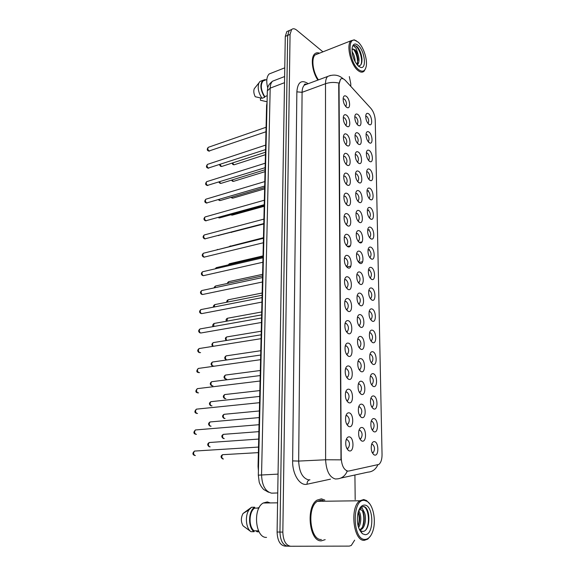 <?xml version="1.0" encoding="UTF-8"?>
<svg xmlns="http://www.w3.org/2000/svg" width="575" height="575" viewBox="0 0 575 575"><rect width="100%" height="100%" fill="white"/><g stroke="black" fill="none" stroke-linecap="round" stroke-linejoin="round"><path stroke-width="0.86" d="M374.059 418.607C378.343 419.276 378.609 433.033 374.296 431.854L373.721 431.638C371.256 429.525 370.386 426.154 371.112 421.533C371.738 419.376 372.722 418.399 374.059 418.607M371.888 429.439L373.038 429.281C374.713 426.104 374.361 423.43 371.975 421.245L371.148 421.389M373.657 395.967C377.904 396.808 378.17 410.349 373.887 408.997L373.434 408.825C370.94 406.755 370.027 403.413 370.71 398.798C371.321 396.649 372.305 395.701 373.657 395.967M371.579 406.69L372.693 406.511C374.303 403.434 373.93 400.797 371.587 398.604L370.724 398.734M373.261 373.692C377.48 374.706 377.739 388.024 373.491 386.515L373.153 386.386C370.623 384.352 369.682 381.031 370.314 376.431C370.918 374.289 371.903 373.369 373.261 373.692M371.285 384.308L372.348 384.114C373.894 381.124 373.513 378.53 371.213 376.323L370.314 376.445M372.873 351.771C377.063 352.949 377.315 366.059 373.096 364.392L372.873 364.306C370.314 362.308 369.337 359.016 369.926 354.416C370.523 352.281 371.5 351.404 372.873 351.771M370.99 362.286L372.011 362.077C373.491 359.174 373.103 356.615 370.839 354.408L369.905 354.509M372.492 330.208C376.647 331.538 376.898 344.439 372.708 342.621L372.6 342.578C370.012 340.616 368.999 337.345 369.552 332.752C370.128 330.625 371.112 329.777 372.492 330.208M370.702 340.616L371.673 340.4C373.103 337.575 372.701 335.053 370.473 332.832L369.509 332.918M372.111 308.976C376.244 310.464 376.488 323.164 372.334 321.202L372.327 321.195C369.718 319.269 368.668 316.013 369.179 311.427C369.747 309.314 370.724 308.502 372.111 308.976M370.422 319.29L371.342 319.06C372.715 316.322 372.298 313.835 370.113 311.607L369.128 311.664M371.745 288.089C375.784 289.685 376.122 302.012 372.054 300.157L371.953 300.114C369.38 298.137 368.331 294.91 368.812 290.433C369.373 288.334 370.35 287.55 371.745 288.089M370.149 298.303L371.012 298.066C372.327 295.399 371.91 292.948 369.754 290.706L368.747 290.749M371.378 267.519C375.324 269.222 375.755 281.189 371.781 279.443L371.587 279.357C369.049 277.337 368.007 274.138 368.46 269.761C369.006 267.677 369.977 266.929 371.378 267.519M369.876 277.639L370.688 277.394C371.953 274.8 371.529 272.377 369.409 270.135L368.381 270.149M371.019 247.264C374.878 249.068 375.389 260.698 371.515 259.052L371.227 258.923C368.726 256.86 367.684 253.683 368.108 249.406C368.647 247.343 369.617 246.632 371.019 247.264M369.61 257.291L370.365 257.047C371.587 254.524 371.148 252.13 369.064 249.881L368.022 249.866M370.667 227.326C374.44 229.224 375.029 240.522 371.249 238.977L370.868 238.805C368.402 236.692 367.368 233.543 367.763 229.36C368.287 227.319 369.258 226.636 370.667 227.326M369.344 237.259L370.048 237.015C371.22 234.557 370.774 232.199 368.726 229.935L367.669 229.885M370.314 207.69C374.016 209.674 374.67 220.671 370.983 219.212L370.516 218.996C368.079 216.84 367.051 213.713 367.425 209.623C367.942 207.597 368.906 206.95 370.314 207.69M369.085 217.537L369.732 217.292C370.861 214.892 370.415 212.563 368.388 210.292L367.324 210.213M369.969 188.348C373.592 190.411 374.311 201.121 370.717 199.741L370.171 199.482C367.763 197.283 366.742 194.185 367.087 190.181C367.598 188.169 368.561 187.558 369.969 188.348M368.827 198.102L369.423 197.865C370.508 195.529 370.048 193.222 368.065 190.943L366.987 190.835M369.632 169.294C373.182 171.443 373.958 181.873 370.458 180.564L369.826 180.263C367.454 178.027 366.433 174.944 366.764 171.027C367.26 169.036 368.216 168.461 369.632 169.294M368.568 178.969L369.114 178.732C370.156 176.453 369.696 174.175 367.741 171.889L366.663 171.745M369.301 150.528C372.78 152.749 373.606 162.912 370.192 161.683L369.495 161.331C367.152 159.052 366.131 155.998 366.44 152.152C366.929 150.19 367.885 149.644 369.301 150.528M368.316 160.116L368.812 159.886C369.811 157.665 369.351 155.408 367.418 153.115L366.34 152.936M368.97 132.034C372.384 134.32 373.254 144.239 369.933 143.074L369.164 142.686C366.85 140.365 365.837 137.324 366.124 133.565C366.606 131.618 367.554 131.107 368.97 132.034M368.065 141.536L368.51 141.313C369.473 139.15 369.006 136.915 367.109 134.622L366.023 134.406M368.647 113.814C371.989 116.164 372.909 125.853 369.675 124.746L368.834 124.308C366.548 121.958 365.542 118.932 365.815 115.244C366.282 113.318 367.231 112.837 368.647 113.814M367.82 123.23L368.208 123.021C369.143 120.908 368.668 118.702 366.793 116.394L365.707 116.15M374.469 441.622C378.781 442.11 379.054 456.097 374.706 455.091L374.009 454.839C371.587 452.669 370.753 449.269 371.522 444.64C372.162 442.477 373.139 441.471 374.469 441.622M372.068 452.511L373.391 452.432C375.13 449.161 374.792 446.437 372.363 444.267L371.587 444.418M361.718 404.175C366.182 404.98 366.39 418.909 361.898 417.594L361.344 417.385C358.829 415.301 357.902 411.93 358.577 407.294C359.217 404.965 360.266 403.93 361.718 404.175M359.433 415.15L360.733 414.999C362.43 411.801 362.056 409.098 359.605 406.877L358.627 407.078M361.416 381.254C365.837 382.231 366.052 395.938 361.589 394.45L361.165 394.285C358.606 392.236 357.643 388.894 358.268 384.258C358.901 381.944 359.95 380.945 361.416 381.254M359.231 392.114L360.482 391.949C362.113 388.844 361.725 386.177 359.317 383.949L358.304 384.136M361.114 358.699C365.506 359.849 365.707 373.333 361.287 371.68L360.985 371.565C358.39 369.56 357.391 366.239 357.973 361.603C358.592 359.303 359.641 358.333 361.114 358.699M358.951 369.423L360.23 369.272C361.797 366.261 361.402 363.63 359.037 361.395L357.981 361.567M360.82 336.519C365.175 337.841 365.377 351.102 360.985 349.291L360.805 349.219C358.182 347.25 357.14 343.943 357.686 339.315C358.29 337.029 359.332 336.095 360.82 336.519M358.843 347.178L359.986 346.969C361.488 344.044 361.078 341.457 358.757 339.214L357.672 339.365M360.525 314.697C364.852 316.178 365.046 329.231 360.69 327.261L360.633 327.232C357.973 325.299 356.902 322.014 357.406 317.386C357.995 315.114 359.037 314.216 360.525 314.697M358.663 325.256L359.742 325.033C361.186 322.194 360.762 319.643 358.484 317.386L357.377 317.515M360.238 293.228C364.5 294.846 364.744 307.603 360.453 305.613L360.403 305.591C357.751 303.643 356.658 300.38 357.125 295.802C357.707 293.552 358.743 292.689 360.238 293.228M358.477 303.686L359.497 303.456C360.884 300.696 360.453 298.181 358.211 295.917L357.082 296.017M359.957 272.104C364.119 273.829 364.464 286.199 360.273 284.33L360.115 284.266C357.506 282.268 356.414 279.033 356.852 274.562C357.42 272.327 358.455 271.508 359.957 272.104M358.297 282.462L359.26 282.224C360.59 279.536 360.151 277.057 357.945 274.785L356.795 274.85M359.677 251.311C363.745 253.144 364.183 265.147 360.101 263.393L359.835 263.278C357.262 261.23 356.177 258.024 356.586 253.654C357.14 251.44 358.175 250.657 359.677 251.311M358.124 261.575L359.023 261.33C360.302 258.714 359.857 256.27 357.679 253.985L356.522 254.028M359.404 230.841C363.378 232.774 363.903 244.432 359.921 242.787L359.562 242.628C357.018 240.53 355.939 237.346 356.32 233.076C356.867 230.884 357.894 230.137 359.404 230.841M357.945 241.018L358.786 240.767C360.015 238.222 359.562 235.807 357.427 233.515L356.248 233.522M359.131 210.694C363.019 212.721 363.623 224.049 359.742 222.503L359.289 222.295C356.78 220.153 355.709 216.991 356.069 212.815C356.601 210.644 357.621 209.94 359.131 210.694M357.779 220.778L358.556 220.52C359.734 218.047 359.274 215.661 357.168 213.361L355.982 213.332M358.872 190.857C362.674 192.97 363.35 203.988 359.569 202.529L359.023 202.278C356.55 200.093 355.479 196.952 355.817 192.862C356.342 190.72 357.355 190.052 358.872 190.857M357.607 200.855L358.326 200.596C359.454 198.188 358.987 195.831 356.917 193.516L355.724 193.459M358.606 171.328C362.329 173.521 363.069 184.244 359.389 182.872L358.757 182.57C356.32 180.342 355.257 177.222 355.566 173.219C356.083 171.098 357.097 170.466 358.606 171.328M357.434 181.233L358.096 180.981C359.181 178.631 358.707 176.302 356.673 173.981L355.472 173.88M358.347 152.095C361.998 154.359 362.796 164.809 359.21 163.516L358.498 163.163C356.09 160.892 355.034 157.794 355.321 153.877C355.824 151.771 356.838 151.182 358.347 152.095M357.269 161.913L357.866 161.661C358.915 159.376 358.433 157.068 356.435 154.74L355.228 154.603M358.096 133.148C361.668 135.492 362.523 145.676 359.03 144.447L358.247 144.052C355.86 141.737 354.811 138.661 355.084 134.823C355.58 132.746 356.586 132.185 358.096 133.148M357.104 142.88L357.643 142.636C358.649 140.408 358.168 138.122 356.191 135.793L354.991 135.614M357.844 114.49C361.344 116.897 362.25 126.838 358.857 125.673L357.988 125.235C355.637 122.878 354.595 119.816 354.854 116.049C355.336 114.001 356.335 113.476 357.844 114.49M356.931 124.135L357.42 123.898C358.39 121.728 357.902 119.463 355.961 117.128L354.753 116.912M362.034 427.491C366.527 428.109 366.742 442.276 362.214 441.14L361.531 440.881C359.044 438.747 358.168 435.354 358.886 430.711C359.54 428.375 360.59 427.304 362.034 427.491M359.641 438.581L360.985 438.452C362.753 435.153 362.394 432.4 359.9 430.193L358.965 430.409M349.133 412.836C353.819 413.583 353.977 427.944 349.255 426.664L348.587 426.413C346.049 424.307 345.108 420.929 345.769 416.271C346.445 413.748 347.566 412.606 349.133 412.836M348.119 423.955L346.624 424.07L348.119 423.955C349.923 420.627 349.543 417.845 346.977 415.603L345.87 415.89M348.932 389.217C353.575 390.159 353.726 404.268 349.047 402.809L348.515 402.608C345.934 400.552 344.957 397.188 345.568 392.531C346.229 390.03 347.35 388.923 348.932 389.217M348.515 402.608L346.524 400.337L347.976 400.2C349.701 396.973 349.305 394.234 346.79 391.985L345.64 392.251M348.723 366.002C353.33 367.123 353.481 380.995 348.845 379.363L348.45 379.213C345.827 377.193 344.806 373.858 345.374 369.193C346.021 366.706 347.135 365.643 348.723 366.002M347.825 376.848L346.438 377.006L347.825 376.848C349.485 373.721 349.075 371.026 346.603 368.762L345.417 369.013M348.522 343.174C353.093 344.468 353.244 358.117 348.637 356.313L348.378 356.205C345.719 354.229 344.655 350.908 345.187 346.243C345.812 343.778 346.926 342.75 348.522 343.174M346.351 354.071L347.681 353.891C349.269 350.858 348.845 348.198 346.416 345.927L345.201 346.157M348.328 320.721C352.863 322.187 353.007 335.613 348.443 333.644L348.313 333.593C345.618 331.646 344.511 328.339 345 323.668C345.618 321.224 346.725 320.239 348.328 320.721M347.537 331.322L346.265 331.516L347.537 331.322C349.054 328.375 348.623 325.759 346.236 323.473L345 323.682M348.134 298.641C352.633 300.272 352.777 313.476 348.242 311.348L348.242 311.348C345.51 309.436 344.375 306.137 344.82 301.465C345.417 299.043 346.524 298.102 348.134 298.641M347.386 309.127L346.179 309.336L347.386 309.127C348.845 306.267 348.407 303.686 346.064 301.393L344.799 301.566M347.94 276.927C352.338 278.681 352.59 291.475 348.162 289.477L348.055 289.426C345.359 287.457 344.224 284.194 344.641 279.623C345.23 277.222 346.33 276.323 347.94 276.927M346.114 287.529L347.243 287.299C348.644 284.517 348.191 281.973 345.891 279.673L344.605 279.817M347.753 255.559C352.044 257.428 352.403 269.833 348.091 267.957L347.861 267.857C345.208 265.837 344.08 262.595 344.468 258.132C345.043 255.753 346.143 254.897 347.753 255.559M346.035 266.074L347.099 265.822C348.443 263.12 347.983 260.612 345.719 258.297L344.418 258.412M347.573 234.542C351.756 236.505 352.216 248.544 348.012 246.783L347.674 246.639C345.065 244.569 343.936 241.349 344.296 236.986C344.863 234.636 345.956 233.817 347.573 234.542M345.963 244.957L346.955 244.698C348.242 242.075 347.774 239.595 345.553 237.274L344.238 237.346M347.386 213.857C351.483 215.92 352.022 227.607 347.933 225.961L347.494 225.759C344.914 223.639 343.793 220.441 344.13 216.178C344.684 213.85 345.769 213.073 347.386 213.857M345.891 224.185L346.811 223.919C348.048 221.361 347.573 218.917 345.388 216.581L344.066 216.617M347.207 193.495C351.21 195.651 351.835 207.007 347.853 205.462L347.314 205.217C344.77 203.04 343.656 199.87 343.972 195.694C344.511 193.394 345.589 192.661 347.207 193.495M345.812 203.737L346.668 203.464C347.853 200.977 347.372 198.562 345.223 196.219L343.893 196.219M347.034 173.456C350.944 175.706 351.648 186.746 347.767 185.287L347.135 184.992C344.626 182.771 343.519 179.623 343.814 175.533C344.339 173.262 345.417 172.572 347.034 173.456M345.74 183.612L346.531 183.339C347.667 180.917 347.178 178.53 345.065 176.18L343.728 176.13M346.862 153.733C350.685 156.055 351.454 166.808 347.681 165.435L346.962 165.09C344.482 162.826 343.383 159.692 343.656 155.688C344.173 153.446 345.244 152.792 346.862 153.733M345.668 163.796L346.387 163.523C347.48 161.165 346.984 158.808 344.907 156.45L343.57 156.357M346.689 134.313C350.434 136.713 351.268 147.186 347.595 145.892L346.79 145.497C344.339 143.182 343.246 140.07 343.498 136.153C344.008 133.932 345.072 133.321 346.689 134.313M345.589 144.289L346.243 144.023C347.3 141.723 346.797 139.387 344.748 137.022L343.412 136.886M346.524 115.194C350.189 117.667 351.073 127.873 347.501 126.644L346.617 126.198C344.202 123.848 343.11 120.75 343.354 116.912C343.85 114.72 344.907 114.145 346.524 115.194M345.518 125.084L346.107 124.818C347.12 122.583 346.617 120.268 344.598 117.897L343.261 117.717M346.358 96.363C349.945 98.9 350.887 108.855 347.415 107.698L346.452 107.202C344.066 104.808 342.98 101.732 343.203 97.958C343.692 95.795 344.741 95.263 346.358 96.363M345.438 106.167L345.97 105.915C346.941 103.73 346.43 101.444 344.447 99.058L343.117 98.835M349.348 436.863C354.071 437.417 354.229 452.022 349.471 450.937L348.651 450.628C346.164 448.478 345.273 445.072 345.978 440.414C346.66 437.877 347.789 436.698 349.348 436.863M348.263 448.126L346.725 448.22L348.263 448.126C350.146 444.698 349.78 441.866 347.171 439.638L346.107 439.925M348.824 471.033L347.724 471.076C343.836 469.832 341.665 465.484 341.219 458.016L339.042 84.273L340.457 79.314C341.852 78.085 343.534 78.502 345.51 80.572L370.933 108.423C373.52 111.593 374.957 115.546 375.238 120.283L382.044 454.588C382.044 459.31 380.995 462.588 378.911 464.413L348.824 471.033M258.412 470.839L258.053 466.454L266.592 105.505L267.066 102.487M321.382 540.838L325.177 539.645L321.382 540.838C309.228 541.938 305.598 506.64 317.077 500.113C305.598 506.64 309.228 541.938 321.382 540.838M324.839 500.092L321.432 498.841L317.077 500.113L321.432 498.841L324.839 500.092M323.473 501.249L322.287 500.264L323.473 501.249M348.012 471.098L347.293 471.09C345.122 475.978 341.701 478.587 337.015 478.91L335.354 478.997C329.489 477.236 326.241 470.832 325.608 459.777L340.997 459.849L338.725 84.388L340.457 79.314M347.293 471.09L346.481 470.832M291.108 29.763L289.196 30.576L287.673 35.398L279.953 532.069C280.334 540.629 282.929 545.33 287.744 546.178C282.929 545.33 280.334 540.629 279.953 532.069L287.673 35.398L289.196 30.576L291.108 29.763M319.492 53.195C317.601 52.454 315.998 52.699 314.676 53.935C310.399 57.543 312.139 71.846 317.889 80.09C312.139 71.846 310.399 57.543 314.676 53.935C315.998 52.699 317.601 52.454 319.492 53.195M322.934 51.836L296.7 30.144C294.659 28.52 292.955 28.326 291.582 29.562L290.066 34.392L282.835 532.105C283.216 540.687 285.811 545.402 290.612 546.25L349.262 546.113L351.26 545.481L354.66 540.148M355.185 499.661L354.919 475M350.786 86.351L350.757 83.634L349.32 76.568M317.148 54.115L316.739 53.971L317.148 54.115M288.736 30.77L286.817 31.582L285.286 36.405L277.092 532.026C277.459 540.565 280.061 545.258 284.884 546.106L287.493 546.171M364.493 500.423C351.878 498.194 352.238 540.227 365.039 539.429C368.604 539.206 371.292 536.159 373.103 530.287C376.23 520.095 373.125 504.915 367.181 501.386L364.493 500.423M369.675 503.793L366.548 500.552L363.738 499.538L359.842 500.768C349.586 507.092 353.352 541.384 364.298 540.335L367.713 539.163L370.523 535.986M324.53 501.235L321.432 500.135L317.364 501.328C306.604 507.445 309.997 540.5 321.382 539.508M270.3 502.924L267.26 501.939L263.249 503.01C252.576 508.544 255.336 538.25 266.541 537.395M358.62 510.744C361.423 513.727 361.632 523.228 358.541 527.519M358.232 511.937C360.144 516.278 360.115 521.022 358.139 526.161M360.388 509.615C365.053 509.824 366.023 526.204 360.187 529.417L361.366 529.431C365.47 527.153 366.627 517.054 364.298 512.339L360.899 509.601L359.001 510.205M361.366 529.431L359.627 530.013M360.187 529.417L359.44 529.791M362.502 533.78L364.967 534.657C374.426 535.39 373.879 505.03 364.557 505.08C361.704 505.073 359.555 507.495 358.117 512.354C356.342 521.877 357.801 529.022 362.502 533.78L360.209 530.502L362.264 531.386C370.674 532.464 370.925 507.617 363.795 506.539L360.913 507.294L359.504 508.767M359.447 508.882L362.135 508.077L364.191 512.124M259.052 531.817L257.154 531.789L255.753 530.818M256.953 508.113L259.174 507.588M258.901 508.092L254.653 508.128C248.86 511.606 248.443 526.779 254.092 530.797L258.563 530.854M251.34 507.409L243.053 513.482C240.817 517.68 240.817 521.791 243.06 525.83L250.944 531.674L254.071 531.71L254.092 530.797M254.653 508.128L254.675 507.229L251.57 507.258L249.061 509.795C244.785 515.682 245.856 528.274 250.944 531.674M254.675 507.229C248.235 510.722 247.76 527.606 254.071 531.71M362.875 506.496C368.101 506.41 370.731 522.538 365.88 529.755M362.559 511.312C364.198 516.12 364.212 521.238 362.588 526.671M358.182 512.117C359.497 516.508 359.476 521.158 358.117 526.053M358.124 42.112L354.983 40.315C346.689 37.641 349.672 62.797 358.505 69.546C362.466 72.479 365.032 71.422 366.21 66.369C367.648 59.462 363.393 46.597 358.124 42.112M356.457 40.89L354.2 39.84L350.966 40.782C346.013 44.922 350.7 64.925 357.887 70.423C360.396 72.45 362.473 72.702 364.119 71.163L365.635 68.411M317.882 53.827L315.143 54.913C311.032 58.355 312.857 72.249 318.457 79.875M271.874 72.903L269.136 73.981C266.548 76.77 266.088 81.434 267.742 87.961M352.044 51.592C353.999 54.345 355.012 57.737 355.098 61.755M352.432 54.266L353.927 59.247M357.269 64.989L357.463 64.91C359.317 62.596 359.49 58.981 357.988 54.057L355.113 49.759L352.001 49.184M352.403 48.94L354.567 49.967C356.349 52.088 357.485 55.056 357.973 58.873L357.01 64.673M360.654 67.404C366.922 69.359 364.802 50.794 358.175 45.389C355.084 42.953 353.079 43.758 352.144 47.804C351.749 55.035 353.855 61.166 358.462 66.197L360.654 67.404L358.103 65.802C360.956 66.111 362.236 63.66 361.941 58.442C361.352 53.77 359.885 49.975 357.542 47.064L357.212 46.755C355.796 45.526 354.545 45.195 353.474 45.77L356.141 48.286L357.894 53.82M260.504 97.987L260.446 100.244L267.088 101.797M264.938 80.241L262.983 81.003C260.288 84.942 260.87 90.146 264.73 96.629L267.231 95.694M255.149 87.616L254.279 88.694C253.417 90.951 253.733 93.624 255.235 96.729L262.035 98.289L264.716 97.29L264.73 96.629M262.092 80.615L260.001 81.434L258.944 82.893C257.37 87.644 258.398 92.776 262.035 98.289M265.14 80.162L265.154 79.594L262.674 80.392C259.771 84.712 260.446 90.34 264.716 97.29M353.733 45.648C357.377 43.829 363.565 58.017 360.956 64.673M353.33 49.026C356.292 53.058 357.7 57.895 357.557 63.545M358.225 47.933C360.238 50.967 361.481 54.56 361.948 58.729L362.006 59.577M354.854 50.298L358.038 60.303M352.683 55.416L353.575 58.327M341.219 458.016L340.853 458.038M258.52 466.433L258.053 466.454M267.001 105.354L266.592 105.505M305.002 84.029L305.756 84.604M330.496 479.155L307.064 484.222C299.877 486.213 292.272 474.159 292.639 460.906L296.858 91.835L302.091 92.309L298.669 461.078C299.208 471.881 302.472 478.141 308.459 479.852L309.961 479.802M296.858 91.835C297.678 82.29 301.307 79.479 307.74 83.382L308.157 83.713M307.258 84.043L304.362 85.122C302.917 86.566 302.155 88.967 302.091 92.309L325.507 83.727C325.536 80.328 326.255 77.905 327.649 76.461L330.503 75.418M338.833 83.066C334.24 82.045 329.791 82.261 325.507 83.727L325.608 459.777L298.669 461.078L292.639 460.906M340.731 478.098L367.957 472.147C372.392 471.831 375.655 469.444 377.768 464.995M343.34 78.897L342.908 78.574M368.402 190.483L368.417 191.231M368.733 209.825L368.747 210.565M369.071 229.468L369.085 230.201M369.409 249.413L369.423 250.132M369.761 269.668L369.768 270.379M290.066 34.392L285.286 36.405M282.835 532.105L277.092 532.026M290.368 546.243L287.744 546.178M307.064 484.222C307 481.821 307.891 480.355 309.738 479.809M275.482 80.069L272.543 81.197C271.077 82.627 270.293 84.942 270.192 88.14L261.553 474.734C261.984 485.458 265.327 491.596 271.594 493.163L277.739 492.955M278.048 474.116L258.312 475.166M268.482 492.222L263.724 489.533C260.439 486.206 259.203 482.324 259.188 481.994L258.312 475.115L267.339 90.886L270.192 88.14L284.517 82.685M284.625 76.54L272.543 81.197C267.044 85.625 267.828 88.104 267.339 90.886L267.332 91.224M195.543 451.008L194.515 451.073C193.157 452.906 193.322 454.394 195.011 455.537L195.385 455.515M210.22 442.455L209.271 442.52C207.978 444.288 208.143 445.74 209.76 446.868L210.148 446.84M223.546 454.631L222.64 454.688C221.368 456.435 221.519 457.872 223.1 458.994L223.416 458.979M196.456 429.877L195.457 429.956C194.156 431.739 194.336 433.205 195.989 434.348L196.456 434.312M197.362 409.055L196.391 409.156C195.141 410.895 195.327 412.332 196.952 413.475L197.513 413.425M198.246 388.542L197.311 388.657C196.104 390.353 196.305 391.769 197.901 392.919L198.555 392.84M199.115 368.338L198.217 368.46C197.06 370.113 197.268 371.515 198.835 372.665L199.568 372.564M211.003 421.87L210.083 421.957C208.84 423.674 209.02 425.105 210.608 426.24L211.09 426.197M211.78 401.594L210.888 401.688C209.695 403.37 209.882 404.771 211.442 405.907L212.01 405.849M212.542 381.606L211.686 381.714C210.536 383.353 210.73 384.74 212.261 385.875L212.908 385.796M199.978 348.421L199.108 348.558C198.001 350.168 198.217 351.548 199.762 352.705L200.567 352.576M200.826 328.799L199.992 328.943C198.928 330.517 199.151 331.876 200.668 333.033L261.46 322.467M201.66 309.458L200.869 309.609C199.841 311.14 200.071 312.484 201.559 313.648L261.941 302.083M213.296 361.905L212.47 362.027C211.363 363.623 211.564 364.988 213.073 366.131L213.792 366.031M214.044 342.484L213.239 342.614C212.312 343.678 212.326 344.899 213.275 346.294M214.77 323.344L214.008 323.481L213.663 326.514M202.486 290.389L201.724 290.555C200.74 292.05 200.984 293.372 202.443 294.537L262.416 282.009M203.298 271.594L202.58 271.767C201.631 273.226 201.875 274.534 203.313 275.698L262.883 262.243M204.103 253.065L203.421 253.237C202.508 254.66 202.759 255.961 204.175 257.126L263.35 242.765M204.901 234.801L204.247 234.974C203.37 236.361 203.629 237.647 205.016 238.819L263.803 223.582M205.685 216.782L205.067 216.962C204.218 218.32 204.484 219.585 205.85 220.757L264.248 204.678M215.496 304.47L214.763 304.621L214.231 306.993M216.207 285.861L215.51 286.012L214.906 287.73M216.919 267.512L216.243 267.67L215.697 268.726M217.609 249.413L216.66 249.945M218.385 235.47L263.796 223.783M206.461 199.015L205.872 199.194C205.059 200.524 205.325 201.775 206.677 202.953L264.687 186.048M207.23 181.492L206.669 181.671C205.886 182.972 206.159 184.208 207.482 185.387L265.125 167.692M207.992 164.213L207.46 164.385C206.705 165.657 206.978 166.887 208.287 168.065L265.549 149.601M208.739 147.157L208.236 147.337C207.51 148.58 207.791 149.795 209.07 150.981L265.973 131.768M218.593 217.4L220.074 217.781L264.227 205.512M219.01 199.532L219.88 200.445L220.8 200.388L264.651 187.5M219.521 181.894L220.584 183.267L221.512 183.224L265.075 169.74M220.103 164.486L221.274 166.326L222.223 166.297L265.492 152.231M224.221 434.29L223.344 434.355C222.115 436.058 222.281 437.474 223.833 438.603L224.243 438.567M224.897 414.23L224.042 414.316C222.863 415.977 223.035 417.371 224.559 418.499L225.048 418.449M225.558 394.464L224.732 394.558C223.596 396.182 223.776 397.555 225.278 398.683L225.838 398.619M226.212 374.972L225.414 375.08C224.315 376.661 224.509 378.019 225.982 379.148L226.622 379.069M226.852 355.76L226.083 355.875C225.026 357.42 225.228 358.757 226.679 359.893M227.484 336.813L226.751 336.936C225.889 337.884 225.867 339.049 226.694 340.422M228.117 318.133L227.405 318.262L227.039 321.13M228.735 299.704L228.052 299.841L227.528 302.091M229.346 281.534L228.692 281.671L228.117 283.303M229.95 263.602L228.8 264.752M230.546 245.92L229.648 246.416M231.258 232.3L263.788 223.97M231.387 214.64L232.782 215.007L264.213 206.296M231.718 197.182L232.53 198.037L233.407 197.994L264.622 188.859M232.135 179.939L233.134 181.24L234.025 181.204L265.032 171.659M232.616 162.919L233.737 164.658L234.629 164.637L265.427 154.689M370.336 298.59L372.054 300.157M370.084 277.955L371.781 279.443M369.84 257.636L371.515 259.052M369.603 237.633L371.249 238.977M369.373 217.932L370.983 219.212M369.15 198.533L370.717 199.741M368.927 179.429L370.458 180.564M368.704 160.605L370.192 161.683M368.489 142.061L369.933 143.074M368.273 123.79L369.675 124.746M358.599 303.887L360.453 305.613M358.448 282.692L360.273 284.33M358.297 261.833L360.101 263.393M358.146 241.306L359.921 242.787M358.002 221.102L359.742 222.503M357.866 201.207L359.569 202.529M357.729 181.621L359.389 182.872M357.6 162.337L359.21 163.516M357.47 143.34L359.03 144.447M357.341 124.631L358.857 125.673M346.186 287.651L348.162 289.477M346.136 266.225L348.091 267.957M346.092 245.151L348.012 246.783M346.049 224.408L347.933 225.961M346.013 204.003L347.853 205.462M345.97 183.914L347.767 185.287M345.934 164.141L347.681 165.435M345.898 144.67L347.595 145.892M345.863 125.501L347.501 126.644M345.827 106.627L347.415 107.698M359.31 242.47L362.07 241.852M358.836 262.502L362.674 261.697M347.343 246.438L350.348 245.762M346.739 266.987L350.879 266.124M371.853 429.367L373.038 429.281M371.543 406.611L372.693 406.511M371.242 384.229L372.348 384.114M370.954 362.214L372.011 362.077M370.667 340.544L371.673 340.4M370.379 319.218L371.342 319.06M370.106 298.224L371.012 298.066M369.833 277.567L370.688 277.394M369.56 257.219L370.365 257.047M369.294 237.188L370.048 237.015M369.035 217.458L369.732 217.292M368.776 198.03L369.423 197.865M368.518 178.897L369.114 178.732M368.266 160.044L368.812 159.886M368.014 141.464L368.51 141.313M367.77 123.165L368.208 123.021M372.162 452.496L373.391 452.432M359.418 415.114L360.733 414.999M359.21 392.078L360.482 391.949M359.016 369.416L360.23 369.272M358.822 347.135L359.986 346.969M358.635 325.213L359.742 325.033M358.448 303.636L359.497 303.456M358.268 282.411L359.26 282.224M358.088 261.524L359.023 261.33M357.909 240.961L358.786 240.767M357.736 220.721L358.556 220.52M357.564 200.797L358.326 200.596M357.391 181.175L358.096 180.981M357.226 161.848L357.866 161.661M357.053 142.816L357.643 142.636M356.888 124.071L357.42 123.898M359.619 438.538L360.985 438.452M346.531 400.337L347.976 400.2M346.344 354.071L347.681 353.891M346.1 287.514L347.243 287.299M346.021 266.045L347.099 265.822M345.942 244.928L346.955 244.698M345.863 224.149L346.811 223.919M345.783 203.694L346.668 203.464M345.712 183.562L346.531 183.339M345.632 163.746L346.387 163.523M345.553 144.239L346.243 144.023M345.474 125.027L346.107 124.818M345.395 106.109L345.97 105.915M346.725 448.22L348.651 450.628M346.243 309.436L348.242 311.348M346.301 331.588L348.313 333.593M346.366 354.114L348.378 356.205M346.445 377.02L348.45 379.213M346.624 424.07L348.587 426.413M359.691 438.682L361.531 440.881M358.764 325.428L360.633 327.232M358.929 347.329L360.805 349.219M359.109 369.588L360.985 371.565M359.296 392.229L361.165 394.285M359.49 415.258L361.344 417.385M372.298 452.777L374.009 454.839M370.588 319.563L372.327 321.195M370.853 340.867L372.6 342.578M371.119 362.516L372.873 364.306M371.4 384.524L373.153 386.386M371.687 406.899L373.434 408.825M371.989 429.647L373.721 431.638M306.806 84.209C304.915 83.835 304.103 84.137 304.362 85.122L327.649 76.461C333.658 74.06 338.848 74.851 343.203 78.84M291.582 29.562L286.817 31.582M194.393 455.364C192.409 454.43 192.452 452.999 194.515 451.073L258.513 447.07M258.7 439.07L209.271 442.52C207.244 443.756 207.201 445.151 209.135 446.703M258.383 452.626L222.64 454.688C220.613 455.882 220.563 457.262 222.489 458.836M195.342 434.175C193.416 433.363 193.459 431.954 195.457 429.956L259.045 424.702M196.283 413.303C194.415 412.577 194.451 411.19 196.391 409.156L259.562 402.687M197.203 392.739C195.392 392.136 195.428 390.777 197.311 388.657L260.072 381.017M198.116 372.478C196.362 372.018 196.398 370.681 198.217 368.46L260.583 359.684M259.21 417.579L210.083 421.957C208.128 423.236 208.085 424.609 209.954 426.068M259.713 396.419L210.888 401.688C208.998 402.982 208.955 404.326 210.759 405.734M260.202 375.568L211.686 381.714C209.853 383.043 209.81 384.366 211.557 385.696M317.364 501.328L359.842 500.768M263.249 503.01L277.574 502.838M367.181 501.386L366.548 500.552M243.053 513.482L249.061 509.795M354.983 40.315L354.2 39.84M315.143 54.913L350.966 40.782M269.136 73.981L284.769 67.828M262.983 81.003L266.836 79.501M254.279 88.694L258.944 82.893M260.001 81.434L262.674 80.392M358.017 60.066L357.973 58.873M199.015 352.518C197.297 351.282 197.326 349.967 199.108 348.558L261.079 338.675M199.906 332.846C198.238 331.674 198.267 330.373 199.992 328.943L261.567 317.989M200.783 313.454C199.166 312.376 199.194 311.097 200.869 309.609L262.049 297.613M260.691 355.041L212.47 362.027C210.694 363.371 210.651 364.672 212.347 365.944M261.172 334.808L213.239 342.614C211.6 343.987 211.485 345.23 212.894 346.351M261.639 314.877L214.008 323.481C212.664 324.53 212.362 325.572 213.109 326.614M201.645 294.35C200.071 293.192 200.093 291.928 201.724 290.555L262.523 277.545M202.501 275.511C200.97 274.412 200.998 273.161 202.58 271.767L262.991 257.78M204.391 257.19L203.938 257.154M203.342 256.946C201.854 255.889 201.875 254.653 203.421 253.237L263.451 238.302M205.289 238.891L204.729 238.848M204.175 238.632C202.731 237.612 202.759 236.39 204.247 234.974L263.903 219.111M206.166 220.85L205.519 220.8M204.995 220.584C203.607 219.628 203.629 218.421 205.067 216.962L264.356 200.208M262.107 295.234L214.763 304.621C213.533 305.454 213.153 306.288 213.62 307.115M262.567 275.878L215.51 286.012C214.439 286.853 214.037 287.471 214.303 287.859M263.012 256.802L216.243 267.67L215.172 268.848M263.458 238L216.344 250.024M218.708 235.577L218.148 235.534M207.029 203.061L206.296 202.997M205.807 202.781C204.448 202.048 204.47 200.847 205.872 199.194L264.795 181.571M207.884 185.509L207.065 185.438M206.612 185.222C205.289 184.561 205.311 183.375 206.669 181.671L265.226 163.207M208.725 168.202L207.827 168.116M207.403 167.9C206.116 167.296 206.138 166.125 207.46 164.385L265.657 145.101M209.552 151.124L208.574 151.024M208.179 150.822C206.921 150.19 206.943 149.026 208.236 147.337L266.081 127.255M219.478 217.939L218.809 217.889M218.428 199.705L219.01 200.265M220.232 200.546L219.485 200.481M218.903 182.088L219.708 183.102M220.972 183.389L220.146 183.31M219.485 164.687L220.39 166.161M221.706 166.455L220.807 166.369M258.879 431.638L223.344 434.355C221.382 435.57 221.332 436.928 223.193 438.43M259.368 410.96L224.042 414.316C222.144 415.567 222.094 416.904 223.898 418.32M259.85 390.583L224.732 394.558C222.877 395.887 222.827 397.203 224.588 398.504M260.324 370.501L225.414 375.08C223.618 376.452 223.567 377.753 225.271 378.968M260.791 350.714L226.083 355.875C224.343 357.248 224.3 358.52 225.946 359.706M261.251 331.207L226.751 336.936C225.112 337.712 224.947 338.898 226.263 340.493M261.711 311.973L227.405 318.262C226.04 319.032 225.723 320.023 226.464 321.231M262.157 293.013L228.052 299.841C226.859 300.675 226.478 301.465 226.902 302.213M262.603 274.318L228.692 281.671C227.664 282.462 227.269 283.051 227.506 283.432M263.034 255.889L229.324 263.752L228.275 264.874M263.465 237.712L229.339 246.495M231.56 232.393L231.021 232.357M232.221 215.158L231.545 215.1M231.128 197.354L231.66 197.865M232.875 198.145L232.12 198.073M231.509 180.133L232.257 181.067M233.515 181.355L232.688 181.276M231.991 163.12L232.846 164.486M234.147 164.788L233.249 164.694"/></g></svg>

